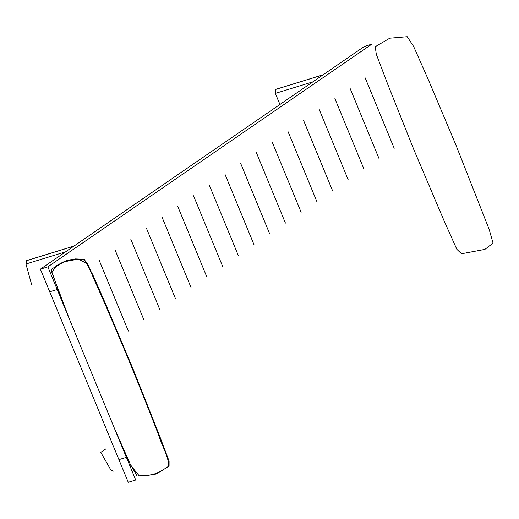 <?xml version="1.0" encoding="UTF-8"?>
<svg xmlns="http://www.w3.org/2000/svg" width="519" height="519" viewBox="0 0 519 519"><rect width="100%" height="100%" fill="white"/><g stroke="black" fill="none" stroke-linecap="round" stroke-linejoin="round"><path stroke-width="0.78" d="M276.212 89.249L275.628 89.437L275.355 93.388L279.929 104.488M65.608 251.812L25.95 264.002L26.456 260.72L27.04 260.532M25.95 264.002L31.62 284.529M105.934 448.851L100.803 452.38L110.819 469.916L113.213 471.2M365.142 77.811L394.2 148.324M47.865 266.85L126.383 457.349L118.916 459.639L126.383 457.349L135.719 479.997L128.251 482.287L40.398 269.147L47.865 266.85L371.812 44.16L364.344 46.457L40.398 269.147M57.2 289.498L49.733 291.788L57.2 289.498M334.898 98.597L363.962 169.116M209.241 184.978L238.305 255.491M350.02 88.204L379.084 158.717M319.191 109.399L348.255 179.911M303.485 120.194L332.549 190.707M287.779 130.989L316.843 201.508M272.073 141.791L301.137 212.303M256.367 152.586L285.431 223.105M240.654 163.381L269.718 233.9M224.948 174.183L254.012 244.696M99.291 260.564L128.355 331.064M114.997 249.762L144.061 320.268M130.71 238.967L159.768 309.467M146.416 228.165L175.474 298.672M162.123 217.37L191.18 287.876M177.829 206.575L206.893 277.081M193.535 195.773L222.599 266.286M114.29 428.006L69.235 318.685M114.284 427.987L130.898 465.66L139.345 475.975L146.04 475.949L158.276 472.971L168.87 466.101L167.397 457.291L136.056 377.151L97.559 286.267L87.542 263.795L78.265 259.098L63.318 261.959L56.714 265.488L51.809 272.241L69.241 318.705M275.628 89.437L323 74.879L275.654 89.417M275.355 93.388L312.827 81.872M26.475 260.707L73.847 246.149M73.828 246.168L26.456 260.72M323.149 74.775L275.92 89.287M73.97 246.064L26.748 260.577M407.22 36.713L389.795 38.198L375.243 46.704L376.288 54.19L387.635 84L413.928 149.848L443.771 220.075L456.817 249.289L461.508 253.772L484.889 249.399L493.05 243.139L489.158 229.353L455.903 144.996L428.279 79.569L413.688 46.593L407.22 36.713M63.467 304.705L51.362 270.561L52.036 268.771L66.906 260.395L75.404 258.923L84.325 259.273L92.784 274.752L105.039 302.59L132.663 368.029L158.84 433.903L169.09 461.151L169.071 466.315L154.5 474.664L137.068 476.046L128.329 460.671L120.077 442.045M56.532 265.968C64.337 260.7 73.283 258.592 83.364 259.656C86.524 262.127 88.762 265.618 90.066 270.127L105.389 304.919C123.217 345.868 141.116 389.646 159.086 436.239C161.967 445.97 168.656 456.558 168.662 465.893"/></g></svg>
